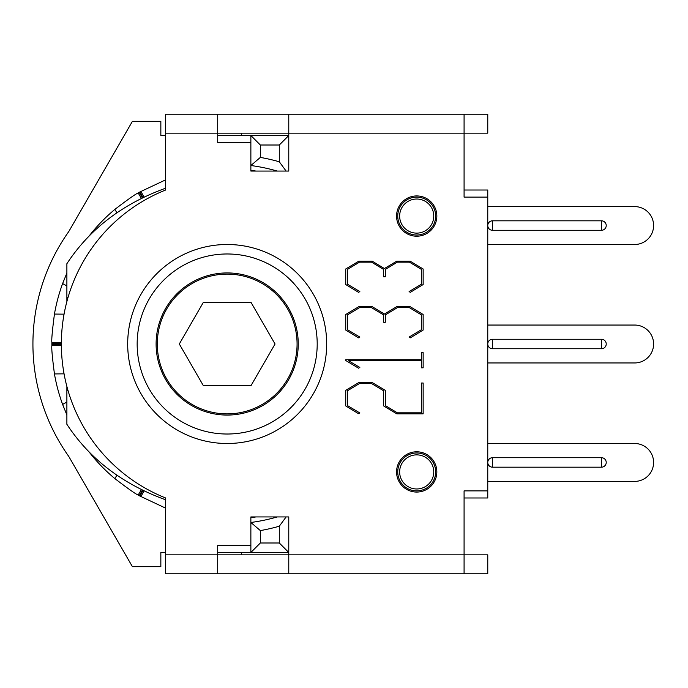 <?xml version="1.0" encoding="UTF-8"?>
<svg xmlns="http://www.w3.org/2000/svg" width="688" height="688" viewBox="0 0 688 688"><rect width="100%" height="100%" fill="white"/><g stroke="black" fill="none" stroke-linecap="round" stroke-linejoin="round"><path stroke-width="1.03" d="M286.113 171.063L279.302 161.783A189.518 189.518 0 0 0 260.348 157.406L250.871 165.524A180.041 180.041 0 0 1 277.264 171.063L288.771 171.063L288.771 135.527L250.871 135.527L250.871 142.631L217.7 142.631L217.7 114.208L165.584 114.208L165.584 190.034A165.834 165.834 0 0 0 165.584 497.966L165.584 573.792L217.7 573.792L217.7 545.369L250.871 545.369L250.871 552.473L288.771 552.473L288.771 516.937L286.113 516.937L279.302 526.217L279.302 542.995L288.771 552.473M260.348 157.406L260.348 145.005L279.302 145.005L288.771 135.527M279.302 145.005L279.302 161.783M260.348 145.005L250.871 135.527L217.7 135.527M286.113 516.937L277.264 516.937A180.041 180.041 0 0 1 250.871 522.476L260.348 530.594A189.518 189.518 0 0 0 279.302 526.217M279.302 542.995L260.348 542.995L250.871 552.473L217.7 552.473M260.348 542.995L260.348 530.594M433.75 471.925A17.045 17.045 0 0 1 408.173 486.691A17.045 17.045 0 0 1 408.173 457.159A17.045 17.045 0 0 1 433.75 471.925M435.65 471.925A18.954 18.954 0 0 0 407.227 455.516A18.954 18.954 0 0 0 407.227 488.342A18.954 18.954 0 0 0 435.65 471.925M433.75 216.075A17.045 17.045 0 0 1 408.173 230.841A17.045 17.045 0 0 1 408.173 201.309A17.045 17.045 0 0 1 433.75 216.075M435.65 216.075A18.954 18.954 0 0 0 407.227 199.658A18.954 18.954 0 0 0 407.227 232.484A18.954 18.954 0 0 0 435.65 216.075M464.082 135.527L464.082 197.121L464.082 114.208L288.771 114.208L288.771 171.063L250.871 171.063L250.871 142.631M250.871 545.369L250.871 516.937L288.771 516.937L288.771 554.838L487.766 554.838L487.766 573.792L464.082 573.792L464.082 490.879L464.082 552.473M165.584 552.473L160.846 552.473L160.846 566.688L132.423 566.688L68.766 456.428A194.257 194.257 0 0 1 68.766 231.572L132.423 121.312L160.846 121.312L160.846 135.527L165.584 135.527M203.244 385.461L179.31 344L203.244 302.539L251.111 302.539L275.054 344L251.111 385.461L203.244 385.461M89.311 452.274L92.562 456.29A175.302 175.302 0 0 0 114.887 478.624C128.217 488.807 135.983 494.276 138.185 495.033L139.208 495.635A175.302 175.302 0 0 0 139.845 496.005L165.584 508.131M255.902 171.063L250.871 170.306M165.584 179.869L139.845 191.995A175.302 175.302 0 0 0 139.526 192.184A175.302 175.302 0 0 0 139.208 192.365L138.185 192.967C135.983 193.724 128.217 199.193 114.887 209.376A175.302 175.302 0 0 0 92.562 231.71L89.311 235.726M66.882 273.033L62.625 283.559A175.302 175.302 0 0 0 54.447 314.063C52.288 330.696 51.437 340.156 51.884 342.443L51.875 343.63A175.302 175.302 0 0 0 51.875 344.37L51.884 345.557C51.437 347.844 52.288 357.304 54.447 373.937A175.302 175.302 0 0 0 62.625 404.441L66.882 414.967M250.871 517.694L255.902 516.937M262.119 404.527A69.884 69.884 0 0 0 262.119 283.473A69.884 69.884 0 0 0 157.294 344A69.884 69.884 0 0 0 262.119 404.527M165.584 499.78C122.533 484.137 89.629 458.973 66.882 424.298L66.882 390.328A33.17 2.89 -90 0 1 66.899 386.544M66.899 301.456A33.17 2.89 -90 0 1 66.882 297.672L67.949 297.672M165.584 188.22C122.533 203.863 89.629 229.027 66.882 263.702L66.882 297.672M217.7 114.208L288.771 114.208M464.082 114.208L487.766 114.208L487.766 133.162L165.584 133.162M464.082 490.879L487.766 490.879L487.766 197.121L464.082 197.121M359.523 262.154L347.397 269.429L347.397 284.17L359.841 291.574L358.568 292.34L345.737 284.557L345.737 268.982L358.887 261.139L372.156 261.139L384.411 268.535L396.787 261.139L410.065 261.139L423.146 268.982L423.146 284.557L410.315 292.34L409.102 291.574L421.486 284.17L421.486 269.429L409.429 262.154L397.363 262.154L385.306 269.429L385.306 276.774L383.646 276.774L383.646 269.429L371.52 262.154L359.523 262.154M371.52 383.526L359.523 383.526L347.397 390.801L347.397 405.542L359.841 412.946L358.568 413.712L345.737 405.929L345.737 390.354L358.887 382.502L372.156 382.502L385.306 390.354L385.306 405.542L397.363 412.817L421.486 412.817L421.486 383.018L423.146 383.018L423.146 413.841L396.787 413.841L383.646 405.929L383.646 390.801L371.52 383.526M345.737 360.495L345.737 359.729L421.486 359.729L421.486 352.643L423.146 352.643L423.146 367.831L421.486 367.831L421.486 360.744L348.549 360.744L359.841 367.444L358.568 368.209L345.737 360.495M371.52 307.656L359.523 307.656L347.397 314.932L347.397 329.672L359.841 337.068L358.568 337.842L345.737 330.051L345.737 314.485L358.887 306.633L372.156 306.633L384.411 314.038L396.787 306.633L410.065 306.633L423.146 314.485L423.146 330.051L410.315 337.842L409.102 337.068L421.486 329.672L421.486 314.932L409.429 307.656L397.363 307.656L385.306 314.932L385.306 322.268L383.646 322.268L383.646 314.932L371.52 307.656M165.584 554.838L288.771 554.838L288.771 573.792L464.082 573.792M288.771 573.792L217.7 573.792M436.837 471.925A20.133 20.133 0 0 1 416.696 492.066A20.133 20.133 0 0 1 396.563 471.925A20.133 20.133 0 0 1 416.696 451.792A20.133 20.133 0 0 1 436.837 471.925M436.837 216.075A20.133 20.133 0 0 1 416.696 236.208A20.133 20.133 0 0 1 396.563 216.075A20.133 20.133 0 0 1 416.696 195.934A20.133 20.133 0 0 1 436.837 216.075M156.107 344A71.07 71.07 0 0 1 227.178 272.93A71.07 71.07 0 0 1 298.248 344A71.07 71.07 0 0 1 227.178 415.07A71.07 71.07 0 0 1 156.107 344M317.202 344A90.025 90.025 0 0 0 182.165 266.041A90.025 90.025 0 0 0 182.165 421.959A90.025 90.025 0 0 0 317.202 344M492.505 457.709A4.739 4.739 0 0 0 487.766 462.448A4.739 4.739 0 0 0 492.505 467.186L601.484 467.186A4.739 4.739 0 0 0 606.223 462.448A4.739 4.739 0 0 0 601.484 457.709L492.505 457.709A4.739 4.739 0 0 0 487.766 462.448A4.739 4.739 0 0 0 492.505 467.186L492.505 457.709M487.766 443.502L634.646 443.502A18.954 18.954 0 0 1 653.6 462.448A18.954 18.954 0 0 1 634.646 481.402L487.766 481.402M464.082 497.983L487.766 497.983L487.766 490.879M492.505 339.261A4.739 4.739 0 0 0 487.766 344A4.739 4.739 0 0 0 492.505 348.739L601.484 348.739A4.739 4.739 0 0 0 606.223 344A4.739 4.739 0 0 0 601.484 339.261L492.505 339.261A4.739 4.739 0 0 0 487.766 344A4.739 4.739 0 0 0 492.505 348.739L492.505 339.261M601.484 348.739A4.739 4.739 0 0 0 606.223 344A4.739 4.739 0 0 0 601.484 339.261L601.484 348.739M487.766 325.046L634.646 325.046A18.954 18.954 0 0 1 653.6 344A18.954 18.954 0 0 1 634.646 362.954L487.766 362.954M492.505 220.814L601.484 220.814A4.739 4.739 0 0 1 606.223 225.552A4.739 4.739 0 0 1 601.484 230.291L492.505 230.291A4.739 4.739 0 0 1 487.766 225.552A4.739 4.739 0 0 1 492.505 220.814L492.505 230.291M487.766 206.598L634.646 206.598A18.954 18.954 0 0 1 653.6 225.552A18.954 18.954 0 0 1 634.646 244.498L487.766 244.498M487.766 197.121L487.766 190.017L464.082 190.017M241.393 135.527L241.393 133.162M241.393 554.838L241.393 552.473M140.877 496.59L144.102 490.897M143.027 490.381L139.845 496.005M139.208 495.635L142.468 490.105M141.401 489.581L138.185 495.033M116.883 475.227L114.887 478.624M138.185 192.967L141.401 198.419M142.468 197.895L139.208 192.365M139.845 191.995L143.027 197.619M144.102 197.103L140.877 191.41M93.086 232.019L92.562 231.71M51.875 343.63L61.352 343.716M61.352 342.529L51.884 342.443M64.061 314.149L54.447 314.063M51.884 345.557L61.352 345.471M61.352 344.284L51.875 344.37M54.447 373.937L64.061 373.851M92.562 456.29L93.086 455.981M66.882 402.033L62.625 404.441M62.625 283.559L66.882 285.967M114.887 209.376L116.883 212.773M66.882 390.328L67.949 390.328M326.68 344A99.502 99.502 0 0 0 227.178 244.498A99.502 99.502 0 0 0 127.684 344A99.502 99.502 0 0 0 227.178 443.502A99.502 99.502 0 0 0 326.68 344M601.484 467.186L601.484 457.709M601.484 230.291L601.484 220.814"/></g></svg>
